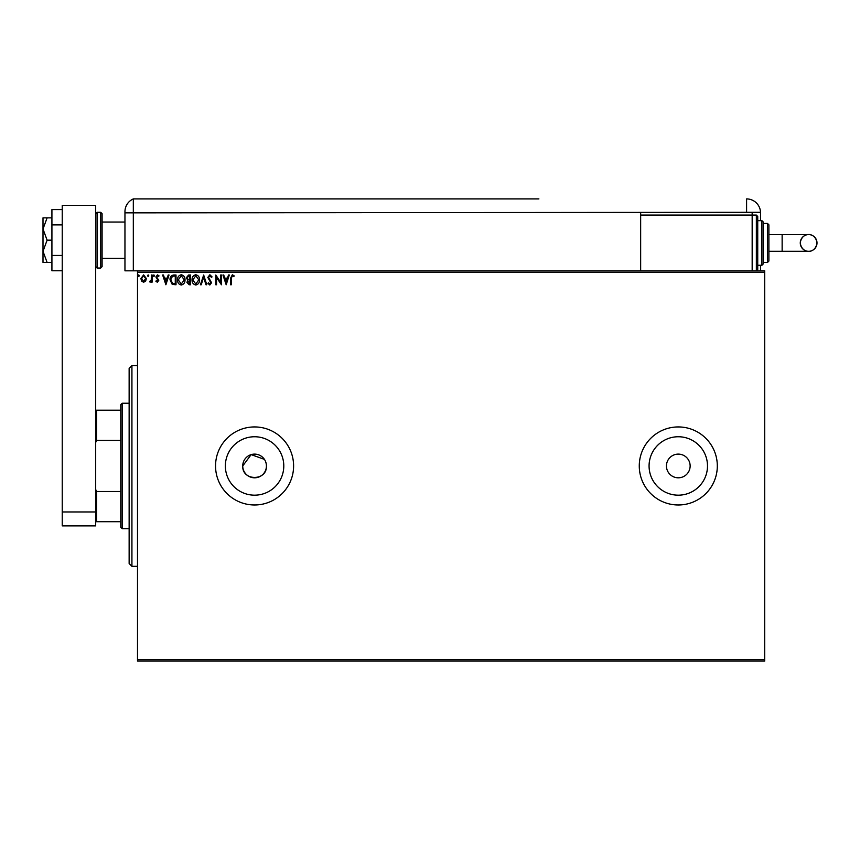 <?xml version="1.0" encoding="UTF-8"?>
<svg xmlns="http://www.w3.org/2000/svg" width="860" height="860" viewBox="0 0 860 860"><rect width="100%" height="100%" fill="white"/><g stroke="black" fill="none" stroke-linecap="round" stroke-linejoin="round"><path stroke-width="1.29" d="M264.428 459.38L251.142 454.617L242.735 465.959A11.846 11.846 0 0 0 254.581 477.805A11.846 11.846 0 0 0 266.428 465.959A11.846 11.846 0 0 0 254.581 454.112A11.846 11.846 0 0 0 242.735 465.959C241.993 481.224 267.137 481.267 266.428 465.959M225.363 465.959A29.218 29.218 0 0 0 254.581 495.177A29.218 29.218 0 0 0 283.789 465.959A29.218 29.218 0 0 0 254.581 436.751A29.218 29.218 0 0 0 225.363 465.959M649.074 465.959A29.218 29.218 0 0 0 678.293 495.177A29.218 29.218 0 0 0 707.5 465.959A29.218 29.218 0 0 0 678.293 436.751A29.218 29.218 0 0 0 649.074 465.959M639.27 465.959A39.022 39.022 0 0 0 678.293 504.981A39.022 39.022 0 0 0 717.315 465.959A39.022 39.022 0 0 0 678.293 426.936A39.022 39.022 0 0 0 639.27 465.959M215.548 465.959A39.022 39.022 0 0 0 254.581 504.981A39.022 39.022 0 0 0 293.604 465.959A39.022 39.022 0 0 0 254.581 426.936A39.022 39.022 0 0 0 215.548 465.959M666.446 465.959A11.846 11.846 0 0 0 678.293 477.805A11.846 11.846 0 0 0 690.139 465.959A11.846 11.846 0 0 0 678.293 454.112A11.846 11.846 0 0 0 666.446 465.959M764.712 661.093L137.503 661.093L137.503 659.695L764.712 659.695L764.712 661.093M764.712 272.222L137.503 272.222L137.503 270.825L764.712 270.825L764.712 659.695M145.652 281.08L143.631 282.263L141.61 281.091L140.879 278.554L143.631 274.888L146.383 278.554L145.652 281.08M152.134 275.006L152.134 282.144L151.381 282.144L151.381 281.091L150.081 282.263L149.866 281.263L151.263 279.855L151.381 275.006L152.134 275.006M157.337 282.263L155.886 281.252L156.326 280.639L157.283 281.392L158.014 280.425L155.886 276.942L157.466 274.888L159.014 275.856L158.584 276.512L157.552 275.759L156.638 276.909L158.767 280.392L157.337 282.263M173.763 275.006L176.02 275.006L176.02 284.767L172.226 284.413L170.022 279.769C169.915 276.952 171.151 275.361 173.763 275.006M190.533 275.006L190.533 284.767L189.157 284.767L186.91 282.349L187.824 280.274L186.287 277.78L188.587 275.006L190.533 275.006M203.669 275.006L206.798 284.767L205.981 284.767L203.605 277.361L201.229 284.767L200.412 284.767L203.669 275.006M220.676 275.006L221.428 275.006L221.428 284.767L216.548 277.49L216.548 284.767L215.806 284.767L215.806 275.006L220.676 282.273L220.676 275.006M231.308 278.274L231.308 284.767L230.566 284.767L230.566 278.178L232.35 274.759L234.189 275.888L233.812 276.64L232.35 275.759L231.308 278.274M137.503 272.222L137.503 659.695M226.18 284.767L222.933 275.006L223.75 275.006L224.75 278.135L227.492 278.135L228.491 275.006L229.308 275.006L226.18 284.767M209.861 274.759L212.054 276.888L211.442 277.382L209.915 275.759L208.55 277.414L211.549 282.736L209.808 285.015L207.926 283.37L208.507 282.768L209.819 284.015L210.797 282.779L207.798 277.404L209.861 274.759M199.541 279.844C199.595 282.628 198.359 284.348 195.833 285.015C193.253 284.413 191.984 282.704 192.038 279.887C191.984 277.103 193.231 275.394 195.779 274.759C198.316 275.372 199.574 277.07 199.541 279.844M185.029 279.844C185.083 282.628 183.846 284.348 181.331 285.015C178.74 284.413 177.472 282.704 177.525 279.887C177.482 277.103 178.729 275.394 181.267 274.759C183.814 275.372 185.061 277.07 185.029 279.844M165.894 284.767L162.637 275.006L163.454 275.006L164.464 278.135L167.205 278.135L168.205 275.006L169.022 275.006L165.894 284.767M154.51 275.694L153.886 276.512L153.263 275.694L153.886 274.888L154.51 275.694M148.758 275.694L148.135 276.512L147.501 275.694L148.135 274.888L148.758 275.694M139.374 275.694L138.75 276.512L138.127 275.694L138.75 274.888L139.374 275.694M266.202 463.647L265.525 461.422M225.073 279.135L226.126 282.413L227.169 279.135L225.073 279.135M192.791 279.898L195.8 284.015L198.789 279.844L195.8 275.759L192.791 279.898M189.006 283.768L189.78 283.768L189.78 280.639L187.663 282.327L189.006 283.768M189.404 279.64L189.78 276.006L188.931 276.006L187.028 277.78L188.211 279.521L189.404 279.64M178.278 279.898L181.288 284.015L184.276 279.844L181.288 275.759L178.278 279.898M175.279 283.768L175.279 276.006L172.462 276.264L170.775 279.769L172.624 283.488L175.279 283.768M164.776 279.135L165.829 282.413L166.883 279.135L164.776 279.135M141.631 278.554L143.631 281.392L145.63 278.554L143.631 275.759L141.631 278.554M131.924 566.31L129.14 563.526L129.14 368.392L131.924 365.608L131.924 566.31L137.503 566.31M122.163 528.685L120.776 527.288L120.776 404.63L122.163 403.243L122.163 528.685L129.14 528.685M120.776 440.406L96.524 440.406L95.686 442.491M95.686 489.426L96.524 491.512L96.524 521.708L95.686 521.708M120.776 491.512L96.524 491.512M95.686 410.209L96.524 410.209L96.524 440.406M120.776 410.209L96.524 410.209M120.776 521.708L96.524 521.708M102.093 213.678L102.093 266.643L100.706 268.041L100.706 212.291L102.093 213.678M62.232 511.958L62.232 205.325L95.686 205.325L95.686 525.89L62.232 525.89L62.232 511.958L95.686 511.958M62.232 270.739L51.922 270.739L51.922 224.879L62.232 224.879M51.922 255.452L62.232 255.452M51.922 224.879L51.922 209.582L62.232 209.582M47.106 240.166L43 229.018L43 262.461L47.106 262.461L43 251.314L47.106 240.166L51.922 240.166M47.106 262.461L51.922 262.461M47.106 217.859L43 217.859L43 229.018L47.106 217.859L51.922 217.859M102.093 258.279L124.958 258.279L124.958 270.825L124.958 211.678L124.958 212.85L133.321 212.85L133.321 198.907A13.943 13.943 0 0 0 125.42 208.109L125.216 209.023M137.503 270.825L133.321 270.825L133.321 212.85L133.321 270.825L124.958 270.825M124.958 235.984L124.958 211.678C125.485 206.927 125.485 206.927 124.958 211.678C125.485 206.927 125.485 206.927 124.958 211.678A13.943 13.943 0 0 1 133.321 198.907L538.908 198.907M518.774 198.907L532.512 198.907M500.273 198.907L516.269 198.907M438.589 198.907L501.014 198.907M398.191 198.907L423.442 198.907M366.672 198.907L394.138 198.907M760.53 220.654L760.53 212.85A13.943 13.943 0 0 0 760.519 212.291L133.321 212.85L133.321 198.907L363.812 198.907M439.6 198.907L428.592 198.907M760.53 270.825L760.53 265.256M640.657 212.85L640.657 270.825M752.167 212.291L752.167 215.075L640.657 215.075M760.519 212.291A13.943 13.943 0 0 0 746.587 198.907L746.587 212.291M532.404 198.907L538.038 198.907M817 242.95A8.364 8.364 90 0 1 808.636 251.314A8.364 8.364 90 0 1 800.273 242.95A8.364 8.364 90 0 1 808.636 234.587A8.364 8.364 90 0 1 817 242.95C815.882 251.066 809.088 251.711 808.636 251.314L782.138 251.314L782.138 234.587L808.636 234.587C809.088 234.189 815.882 234.845 817 242.95M768.883 234.587L782.138 234.587M768.883 251.314L782.138 251.314M756.349 215.075L757.735 216.473L757.735 269.438L756.349 270.825L756.349 215.075L752.167 215.075L752.167 270.825M761.917 220.654L763.314 222.041L763.314 263.859L761.917 265.256L761.917 220.654L757.735 220.654M767.496 223.439L768.883 224.836L768.883 261.075L767.496 262.461L767.496 223.439L763.314 223.439M95.686 213.678L97.083 212.291L97.083 268.041L100.706 268.041M131.924 365.608L137.503 365.608M122.163 403.243L129.14 403.243M102.093 222.041L124.958 222.041M97.083 212.291L100.706 212.291M97.083 268.041L95.686 266.643M808.636 234.587C807.852 234.178 801.262 235.113 800.273 242.95C801.391 251.066 808.185 251.711 808.636 251.314M767.496 262.461L763.314 262.461M761.917 265.256L757.735 265.256"/></g></svg>

